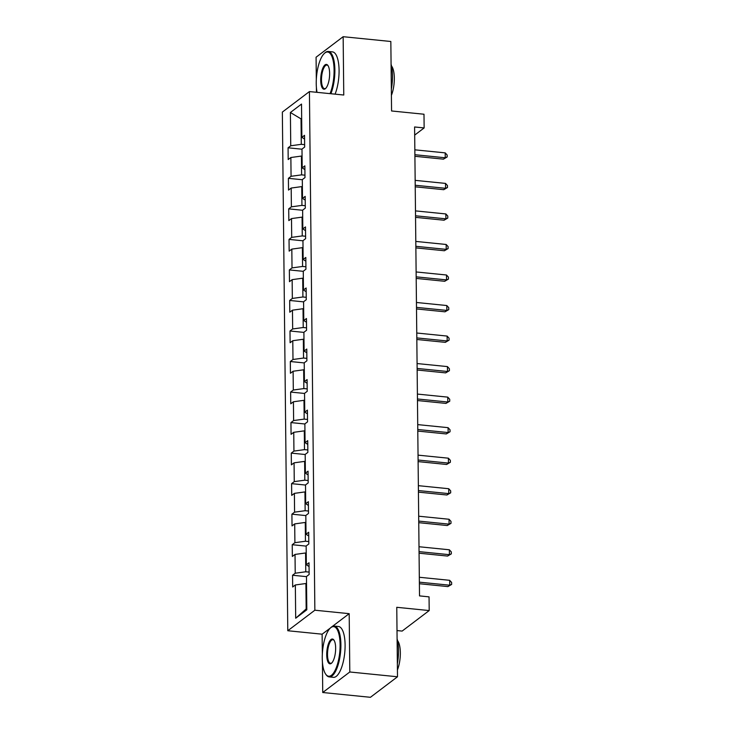 <?xml version="1.0" encoding="UTF-8"?>
<svg xmlns="http://www.w3.org/2000/svg" width="734" height="734" viewBox="0 0 734 734"><rect width="100%" height="100%" fill="white"/><g stroke="black" fill="none" stroke-linecap="round" stroke-linejoin="round"><path stroke-width="1.1" d="M397.011 630.57L402.131 631.084L429.197 610.56L429.051 596.861L419.518 595.898L414.6 126.973L424.142 127.927L423.995 114.229L391.571 110.972L390.837 41.489L343.154 36.7L316.079 57.224L316.317 79.63M322.419 661.967L322.731 692.511L370.422 697.3L397.498 676.776L349.806 671.986L349.191 613.67L314.858 610.211L287.783 630.735L322.125 634.185L322.336 654.251M314.858 610.211L309.427 91.576L282.351 112.091L287.783 630.735M316.4 87.355L316.446 92.282M322.731 692.511L349.806 671.986M290.398 112.504L290.747 145.782L288.077 147.8L288.196 159.544L290.866 157.516L291.068 176.307L288.398 178.334L288.517 190.078L291.187 188.051L291.389 206.841L288.71 208.869L288.838 220.604L291.508 218.585L291.701 237.376L289.031 239.394L289.159 251.138L291.829 249.11L292.022 267.901L289.352 269.928L289.48 281.673L292.15 279.645L292.343 298.435L289.673 300.463L289.792 312.198L292.462 310.179L292.664 328.97L289.994 330.988L290.113 342.732L292.783 340.714L292.985 359.495L290.315 361.523L290.435 373.267L293.105 371.239L293.306 390.029L290.636 392.057L290.756 403.792L293.426 401.773L293.618 420.564L290.948 422.582L291.077 434.326L293.747 432.308L293.939 451.089L291.27 453.117L291.398 464.861L294.068 462.833L294.261 481.623L291.591 483.651L291.719 495.395L294.389 493.367L294.582 512.158L291.912 514.176L292.031 525.92L294.701 523.902L294.903 542.683L292.233 544.711L292.352 556.455L295.022 554.427L295.224 573.217L292.554 575.245L292.673 586.989L295.343 584.961L295.692 618.23L306.812 609.798L306.463 576.529L309.133 574.502L309.014 562.767L306.344 564.785L306.142 545.995L308.812 543.977L308.693 532.233L306.023 534.26L305.821 515.47L308.5 513.442L308.372 501.698L305.702 503.726L305.509 484.935L308.179 482.908L308.051 471.173L305.381 473.191L305.188 454.401L307.858 452.383L307.729 440.639L305.06 442.666L304.867 423.876L307.537 421.848L307.418 410.104L304.748 412.132L304.546 393.341L307.216 391.314L307.096 379.579L304.427 381.597L304.225 362.807L306.895 360.789L306.775 349.045L304.105 351.072L303.904 332.282L306.573 330.254L306.454 318.51L303.784 320.538L303.592 301.747L306.262 299.72L306.133 287.985L303.463 290.003L303.27 271.213L305.94 269.194L305.812 257.451L303.142 259.469L302.949 240.688L305.619 238.66L305.491 226.916L302.821 228.944L302.628 210.153L305.298 208.126L305.179 196.391L302.509 198.409L302.307 179.619L304.977 177.6L304.858 165.856L302.188 167.875L301.986 149.094L304.656 147.066L304.537 135.322L301.867 137.35L301.518 104.072L290.398 112.504L301.032 118.88L301.298 144.323L304.638 144.662M309.106 572.098L305.775 571.768L305.583 552.977L306.216 553.041M309.051 566.51L306.344 564.785M295.224 573.217L305.775 571.768M295.022 554.427L305.583 552.977M308.794 541.573L305.454 541.233L305.261 522.443L305.894 522.507M308.73 535.976L306.023 534.26M294.903 542.683L305.454 541.233M294.701 523.902L305.261 522.443M308.473 511.038L305.142 510.699L304.94 491.918L305.583 491.982M308.408 505.442L305.702 503.726M294.582 512.158L305.142 510.699M294.389 493.367L304.94 491.918M308.152 480.504L304.821 480.174L304.619 461.383L305.261 461.447M308.096 474.916L305.381 473.191M294.261 481.623L304.821 480.174M294.068 462.833L304.619 461.383M307.83 449.979L304.5 449.639L304.298 430.849L304.94 430.913M307.775 444.382L305.06 442.666M293.939 451.089L304.5 449.639M293.747 432.308L304.298 430.849M307.509 419.444L304.179 419.105L303.986 400.324L304.619 400.388M307.454 413.848L304.748 412.132M293.618 420.564L304.179 419.105M293.426 401.773L303.986 400.324M307.188 388.91L303.858 388.58L303.665 369.789L304.298 369.853M307.133 383.322L304.427 381.597M293.306 390.029L303.858 388.58M293.105 371.239L303.665 369.789M306.876 358.385L303.537 358.045L303.344 339.255L303.977 339.319M306.812 352.788L304.105 351.072M292.985 359.495L303.537 358.045M292.783 340.714L303.344 339.255M306.555 327.85L303.225 327.511L303.023 308.73L303.665 308.794M306.491 322.254L303.784 320.538M292.664 328.97L303.225 327.511M292.462 310.179L303.023 308.73M306.234 297.316L302.903 296.986L302.702 278.195L303.344 278.259M306.17 291.728L303.463 290.003M292.343 298.435L302.903 296.986M292.15 279.645L302.702 278.195M305.913 266.791L302.582 266.451L302.38 247.661L303.023 247.725M305.858 261.194L303.142 259.469M292.022 267.901L302.582 266.451M291.829 249.11L302.38 247.661M305.592 236.256L302.261 235.917L302.069 217.136L302.702 217.2M305.537 230.66L302.821 228.944M291.701 237.376L302.261 235.917M291.508 218.585L302.069 217.136M305.271 205.722L301.94 205.392L301.747 186.601L302.38 186.665M305.216 200.134L302.509 198.409M291.389 206.841L301.94 205.392M291.187 188.051L301.747 186.601M304.949 175.197L301.619 174.857L301.426 156.067L302.059 156.131M304.894 169.6L302.188 167.875M291.068 176.307L301.619 174.857M290.866 157.516L301.426 156.067M301.674 118.945L301.032 118.88L301.665 118.403M304.573 139.065L301.867 137.35M290.747 145.782L301.298 144.323M429.197 610.56L396.764 607.302L397.498 676.776M309.427 91.576L343.76 95.025L343.154 36.7M414.692 135.093L424.142 127.927M306.537 583.576L305.904 583.512L306.17 608.954L306.803 608.477M295.692 618.23L306.17 608.954M295.343 584.961L305.904 583.512M288.077 147.8L301.986 149.204M288.398 178.334L302.307 179.729M288.71 208.869L302.628 210.263M289.031 239.394L302.949 240.798M289.352 269.928L303.27 271.323M289.673 300.463L303.592 301.858M289.994 330.988L303.904 332.392M290.315 361.523L304.225 362.917M290.636 392.057L304.546 393.452M290.948 422.582L304.867 423.986M291.27 453.117L305.188 454.511M291.591 483.651L305.509 485.046M291.912 514.176L305.83 515.58M292.233 544.711L306.142 546.105M292.554 575.245L306.463 576.64M349.191 613.67L332.089 626.625M330.337 628.056A24.928 8.615 -84.3 0 0 322.254 658.196A24.928 8.615 -84.3 0 0 325.703 674.17A24.928 8.615 -84.3 0 0 335.218 670.133A24.928 8.615 -84.3 0 0 340.108 644.663A24.928 8.615 -84.3 0 0 330.337 628.056L322.125 634.185M414.912 156.296L443.428 159.159L445.254 157.773L414.893 154.718M445.199 152.874L447.153 155.012L447.171 156.966L445.254 157.773L445.199 152.874L414.848 149.828M447.171 156.966L443.428 159.159M330.043 93.64A24.928 8.615 -84.3 0 0 334.089 70.051A24.928 8.615 -84.3 0 0 324.318 53.444A24.928 8.615 -84.3 0 0 316.235 83.584A24.928 8.615 -84.3 0 0 317.042 92.337M324.318 53.444L324.878 52.921A25.543 8.826 95.7 0 1 328.291 51.463A25.543 8.826 95.7 0 1 334.878 69.941A25.543 8.826 95.7 0 1 330.887 93.732M329.63 73.437A12.46 4.312 95.7 0 1 325.584 88.502A12.46 4.312 95.7 0 1 320.703 80.199A12.46 4.312 95.7 0 1 323.143 67.464A12.46 4.312 95.7 0 1 327.905 65.445A12.46 4.312 95.7 0 1 329.63 73.437M328.116 65.785A11.854 4.101 -84.3 0 0 326.924 65.078A11.854 4.101 -84.3 0 0 321.492 80.089A11.854 4.101 -84.3 0 0 324.556 88.667A11.854 4.101 -84.3 0 0 325.868 88.218M391.075 64.207A25.543 8.826 95.7 0 1 392.488 75.73A25.543 8.826 95.7 0 1 391.341 89.19M391.516 65.996A18.387 6.358 95.7 0 1 394.323 78.116A18.387 6.358 95.7 0 1 391.406 95.337M328.291 51.463L332.484 51.885A25.543 8.826 95.7 0 1 339.08 70.363A25.543 8.826 95.7 0 1 335.08 94.154M330.887 627.542A25.543 8.826 95.7 0 1 334.309 626.074A25.543 8.826 95.7 0 1 340.897 644.562A25.543 8.826 95.7 0 1 329.199 676.904A25.543 8.826 95.7 0 1 326.144 674.794L325.703 674.17M335.649 648.049A12.46 4.312 95.7 0 1 331.603 663.123A12.46 4.312 95.7 0 1 326.722 654.82A12.46 4.312 95.7 0 1 329.162 642.085A12.46 4.312 95.7 0 1 333.924 640.066A12.46 4.312 95.7 0 1 335.649 648.049M334.135 640.397A11.854 4.101 -84.3 0 0 332.942 639.699A11.854 4.101 -84.3 0 0 327.511 654.71A11.854 4.101 -84.3 0 0 330.566 663.279A11.854 4.101 -84.3 0 0 331.878 662.839M397.094 638.828A25.543 8.826 95.7 0 1 398.507 650.342A25.543 8.826 95.7 0 1 397.36 663.811M397.534 640.608A18.387 6.358 95.7 0 1 400.333 652.728A18.387 6.358 95.7 0 1 397.424 669.949M334.309 626.074L338.502 626.497A25.543 8.826 95.7 0 1 345.099 644.984A25.543 8.826 95.7 0 1 333.401 677.326L329.199 676.904M415.233 186.821L443.74 189.693L445.575 188.299L415.215 185.252M445.52 183.408L447.465 185.546L447.492 187.5L445.575 188.299L445.52 183.408L415.16 180.362M447.492 187.5L443.74 189.693M415.554 217.356L444.061 220.218L445.896 218.833L415.536 215.787M445.841 213.943L447.786 216.071L447.804 218.035L445.896 218.833L445.841 213.943L415.481 210.887M447.804 218.035L444.061 220.218M415.866 247.89L444.382 250.753L446.217 249.367L415.857 246.312M446.162 244.477L448.107 246.606L448.125 248.56L446.217 249.367L446.162 244.477L415.802 241.422M448.125 248.56L444.382 250.753M416.187 278.415L444.703 281.287L446.529 279.893L416.169 276.846M446.483 275.002L448.428 277.14L448.446 279.094L446.529 279.893L446.483 275.002L416.123 271.956M448.446 279.094L444.703 281.287M416.508 308.95L445.024 311.812L446.85 310.427L416.49 307.381M446.804 305.537L448.749 307.665L448.768 309.629L446.85 310.427L446.804 305.537L416.444 302.481M448.768 309.629L445.024 311.812M416.829 339.484L445.345 342.347L447.171 340.961L416.811 337.906M447.116 336.071L449.07 338.2L449.089 340.154L447.171 340.961L447.116 336.071L416.765 333.016M449.089 340.154L445.345 342.347M417.151 370.009L445.666 372.881L447.492 371.487L417.132 368.44M447.437 366.596L449.382 368.734L449.41 370.688L447.492 371.487L447.437 366.596L417.077 363.55M449.41 370.688L445.666 372.881M417.472 400.544L445.978 403.406L447.813 402.021L417.453 398.975M447.758 397.131L449.703 399.259L449.731 401.223L447.813 402.021L447.758 397.131L417.398 394.075M449.731 401.223L445.978 403.406M417.793 431.078L446.3 433.941L448.135 432.555L417.774 429.5M448.079 427.665L450.025 429.794L450.043 431.748L448.135 432.555L448.079 427.665L417.719 424.61M450.043 431.748L446.3 433.941M418.105 461.603L446.621 464.475L448.446 463.09L418.096 460.034M448.401 458.19L450.346 460.328L450.364 462.282L448.446 463.09L448.401 458.19L418.041 455.144M450.364 462.282L446.621 464.475M418.426 492.138L446.942 495L448.768 493.615L418.408 490.569M448.722 488.725L450.667 490.853L450.685 492.817L448.768 493.615L448.722 488.725L418.362 485.669M450.685 492.817L446.942 495M418.747 522.672L447.263 525.535L449.089 524.149L418.729 521.094M449.043 519.259L450.988 521.388L451.006 523.342L449.089 524.149L449.043 519.259L418.683 516.204M451.006 523.342L447.263 525.535M419.068 553.197L447.584 556.069L449.41 554.684L419.05 551.629M449.355 549.784L451.309 551.922L451.327 553.876L449.41 554.684L449.355 549.784L419.004 546.738M451.327 553.876L447.584 556.069M419.389 583.732L447.905 586.594L449.731 585.209L419.371 582.163M449.676 580.319L451.621 582.447L451.649 584.411L449.731 585.209L449.676 580.319L419.316 577.263M451.649 584.411L447.905 586.594"/></g></svg>
